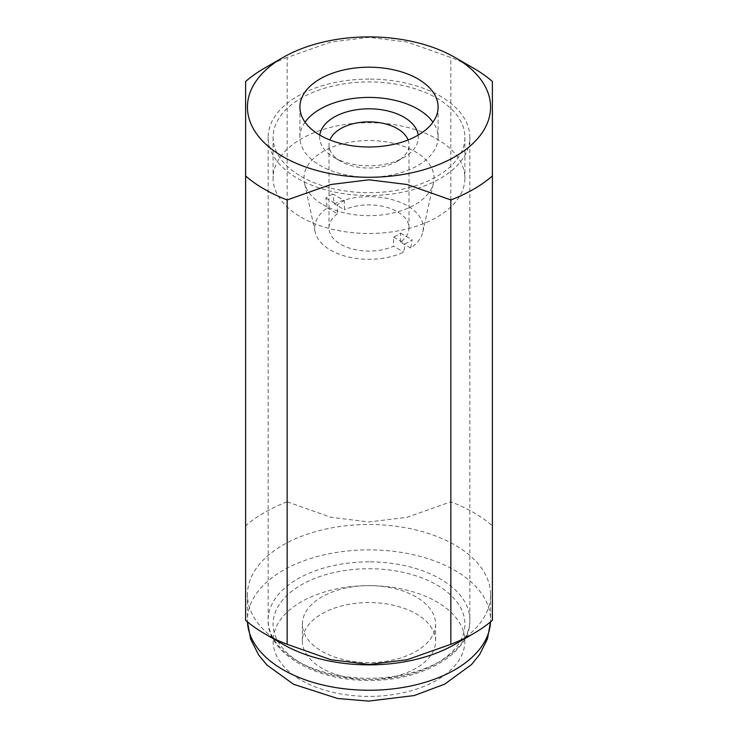 <?xml version="1.0" encoding="UTF-8"?>
<svg xmlns="http://www.w3.org/2000/svg" width="738" height="738" viewBox="0 0 738 738"><rect width="100%" height="100%" fill="white"/><g stroke="black" fill="none" stroke-linecap="round" stroke-linejoin="round"><path stroke-width="0.55" stroke-dasharray="3.69 2.77" d="M369 79.086A100.838 58.219 0 0 0 268.162 137.314A100.838 58.219 0 0 0 369 195.533A100.838 58.219 0 0 0 469.838 137.314A100.838 58.219 0 0 0 369 79.086M305.052 122.194A69.095 39.889 0 0 0 299.905 137.314A69.095 39.889 0 0 0 369 177.203A69.095 39.889 0 0 0 438.095 137.314A69.095 39.889 0 0 0 432.948 122.194M454.968 644.311A121.567 70.184 0 0 0 490.567 594.68A121.567 70.184 0 0 0 369 524.487A121.567 70.184 0 0 0 247.433 594.68A121.567 70.184 0 0 0 283.032 644.311M473.695 68.274A148.061 85.479 0 0 0 450.844 57.481L407.062 42.02L369 37.334L330.938 42.02L287.156 57.481L287.156 501.812L330.938 517.283L369 521.96L407.062 517.283L450.844 501.812L450.844 57.481M492.384 81.466L492.384 525.797A148.061 85.479 0 0 0 450.844 501.812M492.384 525.797L492.384 620.298M369 679.486A66.623 38.468 0 0 0 435.623 641.018A66.623 38.468 0 0 0 369 602.559A66.623 38.468 0 0 0 302.377 641.018A66.623 38.468 0 0 0 369 679.486A95.903 55.368 0 0 0 464.903 624.099A95.903 55.368 0 0 0 369 568.721A95.903 55.368 0 0 0 273.097 624.099A95.903 55.368 0 0 0 369 679.467M369 585.631A66.623 38.468 180 0 1 435.623 624.099A66.623 38.468 180 0 1 369 662.558A66.623 38.468 180 0 1 302.377 624.099A66.623 38.468 180 0 1 369 585.631M245.616 620.298L245.616 81.466M287.156 501.812A148.061 85.479 0 0 0 245.616 525.797M287.156 57.481A148.061 85.479 0 0 0 264.305 68.274M301.187 217.267A95.903 55.368 0 0 0 405.697 229.269A95.903 55.368 0 0 0 464.903 178.107A95.903 55.368 0 0 0 436.813 138.956A95.903 55.368 0 0 0 332.303 126.954A95.903 55.368 0 0 0 273.097 178.107A95.903 55.368 0 0 0 301.187 217.267M301.187 176.465A95.903 55.368 0 0 0 405.697 188.467A95.903 55.368 0 0 0 464.903 137.314A95.903 55.368 0 0 0 436.813 98.154A95.903 55.368 0 0 0 332.303 86.152A95.903 55.368 0 0 0 273.097 137.314A95.903 55.368 0 0 0 301.187 176.465M332.875 194.02A56.245 32.472 0 0 0 325.892 198.052L327.285 207.922A54.289 31.347 0 0 0 315.135 231.889A54.289 31.347 0 0 0 330.615 250.145A54.289 31.347 0 0 0 403.741 252.064L405.125 243.798A56.245 32.472 0 0 0 412.108 239.767L410.715 248.033A54.289 31.347 0 0 0 422.865 231.889A54.289 31.347 0 0 0 407.385 205.819A54.289 31.347 0 0 0 334.259 203.891L332.875 194.02L344.425 200.69L344.425 209.758L334.259 203.891M322.995 204.666A65.055 37.564 0 0 0 390.098 213.642A65.055 37.564 0 0 0 433.547 182.793A65.055 37.564 0 0 0 415.005 151.548A65.055 37.564 0 0 0 340.393 144.371A65.055 37.564 0 0 0 304.453 182.793A65.055 37.564 0 0 0 322.995 204.666M408.068 139.989A40 23.09 180 0 1 409 144.943A40 23.09 180 0 1 397.284 161.271A40 23.09 180 0 1 340.716 161.281L334.102 157.462A49.354 28.496 180 0 1 319.794 135.091M340.716 161.281A40 23.09 180 0 1 340.716 161.271A40 23.09 180 0 1 329 144.943A40 23.09 180 0 1 329.932 139.989M410.715 248.033L400.559 242.165A40 23.09 0 0 0 409 227.977A40 23.09 0 0 0 397.284 211.649A40 23.09 0 0 0 344.425 209.758M327.285 207.922L337.441 213.789L337.441 204.721A40 23.09 180 0 1 344.425 200.69M337.441 213.789A40 23.09 0 0 0 329 227.977A40 23.09 0 0 0 340.716 244.306A40 23.09 0 0 0 393.575 246.197L403.741 252.064M400.559 242.165L400.559 233.097A40 23.09 180 0 1 393.575 237.129L393.575 246.197M393.575 237.129L405.125 243.798M325.892 198.052L337.441 204.721M400.559 233.097L412.108 239.767M418.206 135.091A49.354 28.496 180 0 1 403.898 157.462A49.354 28.496 180 0 1 334.102 157.462L340.716 161.271M369 561.849A100.838 58.219 0 0 0 268.162 620.068A100.838 58.219 0 0 0 369 678.287A100.838 58.219 0 0 0 469.838 620.068A100.838 58.219 0 0 0 369 561.849M490.567 594.68L490.539 621.866A121.567 70.184 0 0 0 490.567 620.068A121.567 70.184 0 0 0 369 549.875A121.567 70.184 0 0 0 247.433 620.068A121.567 70.184 0 0 0 247.47 621.876L247.433 594.68M273.097 641.018A95.903 55.368 0 0 0 369 696.395A95.903 55.368 0 0 0 464.903 641.018A95.903 55.368 0 0 0 369 585.649A95.903 55.368 0 0 0 273.097 641.018M268.162 137.314L268.162 620.068C266.722 652.696 315.071 681.303 369.387 680.371C423.428 681.045 471.259 652.521 469.838 620.068L469.838 137.314M299.905 107.084L299.905 137.314M435.623 624.099L435.623 641.018M302.377 624.099L302.377 641.018M438.095 107.084L438.095 137.314M464.903 137.314L464.903 178.107M422.865 231.889L433.547 182.793M329 227.977L329 144.943M409 227.977L409 144.943M397.284 161.271L403.898 157.462M315.135 231.889L304.453 182.793M273.097 137.314L273.097 178.107"/><path stroke-width="1.11" d="M369 67.195A69.095 39.889 0 0 0 299.905 107.084A69.095 39.889 0 0 0 369 146.982A69.095 39.889 0 0 0 438.095 107.084A69.095 39.889 0 0 0 369 67.195M432.948 122.194A69.095 39.889 0 0 0 369 97.416A69.095 39.889 0 0 0 305.052 122.194M283.032 57.463L264.305 68.274A148.061 85.479 0 0 0 245.616 81.466L245.616 620.298A148.061 85.479 0 0 0 264.305 633.49L283.032 644.311A121.567 70.184 0 0 0 369 664.864A121.567 70.184 0 0 0 454.968 644.311L473.695 633.49A148.061 85.479 0 0 0 492.384 620.298L492.384 81.466A148.061 85.479 0 0 0 473.695 68.274L454.968 57.463A121.567 70.184 0 0 0 369 36.9A121.567 70.184 0 0 0 283.032 57.463A121.567 70.184 0 0 0 256.686 133.947A121.567 70.184 0 0 0 369 177.277A121.567 70.184 0 0 0 481.314 133.947A121.567 70.184 0 0 0 454.968 57.463M450.844 199.952L450.844 644.283L407.062 659.744L369 664.431L330.938 659.744L287.156 644.283L287.156 199.952L330.938 184.491L369 179.804L407.062 184.491L450.844 199.952A148.061 85.479 0 0 0 492.384 175.967M450.844 644.283A148.061 85.479 0 0 0 473.695 633.49M264.305 633.49A148.061 85.479 0 0 0 287.156 644.283M245.616 175.967A148.061 85.479 0 0 0 287.156 199.952M319.794 135.091A49.354 28.496 180 0 1 351.906 110.58A49.354 28.496 180 0 1 403.898 117.157A49.354 28.496 180 0 1 418.206 135.091M329.932 139.989A40 23.09 180 0 1 357.773 122.785A40 23.09 180 0 1 397.284 128.615A40 23.09 180 0 1 408.068 139.989M369 690.251A121.567 70.184 0 0 0 490.53 621.876L487.477 638.794L479.7 654.431L471.536 664.532L444.82 684.08L414.239 695.547L368.566 701.1L337.57 698.48L293.521 684.255L266.833 664.92L258.586 654.855L250.606 639.034L247.461 621.866A121.567 70.184 0 0 0 369 690.251"/></g></svg>

